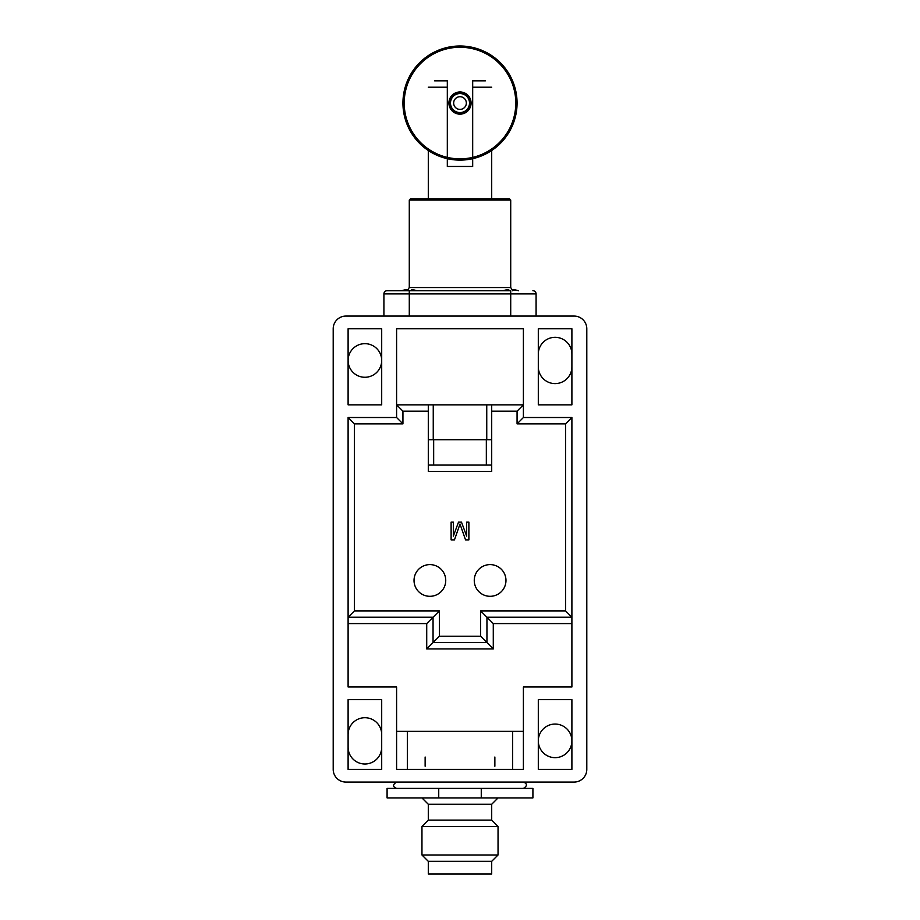 <?xml version="1.0" encoding="UTF-8"?>
<svg xmlns="http://www.w3.org/2000/svg" width="920" height="920" viewBox="0 0 920 920"><rect width="100%" height="100%" fill="white"/><g stroke="black" fill="none" stroke-linecap="round" stroke-linejoin="round"><path stroke-width="1.38" d="M586.799 769.396L586.799 328.762A12.684 12.684 0 0 0 574.115 316.077L345.885 316.077A12.684 12.684 0 0 0 333.201 328.762L333.201 769.396A12.684 12.684 0 0 0 345.885 782.069L574.115 782.069A12.684 12.684 0 0 0 586.799 769.396M494.868 757.022L494.868 766.222M425.132 766.222L425.132 757.022M381.697 699.648L381.697 769.396L348.105 769.396L348.105 699.648L381.697 699.648M348.105 404.846L381.697 404.846L381.697 328.762L348.105 328.762L348.105 404.846M538.303 769.396L571.895 769.396L571.895 699.648L538.303 699.648L538.303 769.396M571.895 328.762L571.895 404.846L538.303 404.846L538.303 328.762L571.895 328.762M571.895 417.519L571.895 686.975L523.399 686.975L523.399 769.396L396.6 769.396L396.6 686.975L348.105 686.975L348.105 417.519L396.6 417.519L396.6 328.762L523.399 328.762L523.399 417.519L571.895 417.519L565.558 423.867L565.558 610.891L571.895 617.228L486.944 617.228L493.281 623.576L571.895 623.576M364.895 377.269A16.801 16.801 0 0 1 348.105 360.467A16.801 16.801 0 0 1 364.895 343.666A16.801 16.801 0 0 1 381.697 360.467A16.801 16.801 0 0 1 364.895 377.269M348.105 734.516A16.801 16.801 0 0 1 364.895 717.715A16.801 16.801 0 0 1 381.697 734.516M381.697 747.201A16.801 16.801 0 0 1 364.895 764.002A16.801 16.801 0 0 1 348.105 747.201M555.105 757.666A16.801 16.801 0 0 1 538.303 740.864A16.801 16.801 0 0 1 555.105 724.063A16.801 16.801 0 0 1 571.895 740.864A16.801 16.801 0 0 1 555.105 757.666M571.895 366.804A16.801 16.801 0 0 1 555.105 383.605A16.801 16.801 0 0 1 538.303 366.804M538.303 354.119A16.801 16.801 0 0 1 555.105 337.318A16.801 16.801 0 0 1 571.895 354.119M396.6 731.354L523.399 731.354M565.558 610.891L480.608 610.891L480.608 636.249L439.392 636.249L439.392 610.891L354.441 610.891L348.105 617.228L433.055 617.228L426.719 623.576L426.719 648.933L493.281 648.933L493.281 623.576M354.441 610.891L354.441 423.867L402.937 423.867L396.6 417.519M354.441 423.867L348.105 417.519M402.937 423.867L402.937 411.183L396.6 404.846L523.399 404.846L517.063 411.183L517.063 423.867L523.399 417.519M491.705 404.846L491.705 471.408L428.294 471.408L428.294 404.846M445.74 580.462A15.847 15.847 0 0 0 429.881 564.604A15.847 15.847 0 0 0 414.034 580.462A15.847 15.847 0 0 0 429.881 596.309A15.847 15.847 0 0 0 445.74 580.462M505.966 580.462A15.847 15.847 0 0 0 490.118 564.604A15.847 15.847 0 0 0 474.26 580.462A15.847 15.847 0 0 0 490.118 596.309A15.847 15.847 0 0 0 505.966 580.462M491.705 465.072L428.294 465.072M480.608 610.891L486.944 617.228L486.944 642.585L493.281 648.933M439.392 610.891L433.055 617.228L433.055 642.585L486.944 642.585L480.608 636.249M439.392 636.249L426.719 648.933M428.294 439.714L433.251 439.714L433.251 404.846M491.705 439.714L433.251 439.714M453.341 536.107L453.341 522.134L451.122 522.134L451.122 539.879L454.457 539.879L460 524.02L465.543 539.879L468.878 539.879L468.878 522.134L466.659 522.134L466.659 536.107L461.483 522.134L458.516 522.134L453.341 536.107M428.294 874L491.705 874L491.705 861.315L498.042 854.979L421.958 854.979L428.294 861.315L428.294 874M491.705 861.315L428.294 861.315M421.958 854.979L421.958 826.447L498.042 826.447L498.042 854.979M421.958 826.447L428.294 820.111L491.705 820.111L498.042 826.447M428.294 820.111L428.294 804.264L491.705 804.264L491.705 820.111M428.294 804.264L421.958 797.916M491.705 804.264L498.042 797.916M481.263 797.916L481.263 788.405L532.91 788.405L532.91 797.916L387.09 797.916L387.09 788.405L438.736 788.405L438.736 797.916M481.263 788.405L438.736 788.405M536.084 316.077L536.084 293.894L510.715 293.894L510.715 290.72L387.09 290.72L409.285 290.72L409.285 316.077M536.084 293.894A3.174 3.174 -90 0 0 532.91 290.72A3.174 3.174 -90 0 1 536.084 293.894M510.715 316.077L510.715 293.894L383.916 293.894A3.174 3.174 0 0 1 387.09 290.72A3.174 3.174 90 0 0 383.916 293.894L383.916 316.077M499.813 290.72L497.639 290.72M497.524 290.72L496.328 290.72M496.305 290.72L499.824 290.72M420.175 290.72L423.694 290.72L420.175 290.72M460 198.789L410.55 198.789L509.45 198.789L510.715 200.065L510.715 287.558L512.624 290.455M491.705 87.204L472.684 87.204L472.684 166.462L447.315 166.462L447.315 87.204L428.294 87.204M428.294 198.789L428.294 150.5M491.705 198.789L491.705 150.5M447.315 87.204L447.315 80.868L434.642 80.868M485.357 80.868L472.684 80.868L472.684 87.204M460 46A57.063 57.063 0 0 0 402.937 103.063A57.063 57.063 0 0 0 460 160.114A57.063 57.063 0 0 0 517.063 103.063A57.063 57.063 0 0 0 460 46M460 158.849A55.786 55.786 0 0 0 515.786 103.063A55.786 55.786 0 0 0 460 47.265A55.786 55.786 0 0 0 404.213 103.063A55.786 55.786 0 0 0 460 158.849M460 114.149A11.098 11.098 0 0 1 448.902 103.063A11.098 11.098 0 0 1 460 91.965A11.098 11.098 0 0 1 471.097 103.063A11.098 11.098 0 0 1 460 114.149M460 93.23A9.832 9.832 0 0 0 450.167 103.063A9.832 9.832 0 0 0 460 112.884A9.832 9.832 0 0 0 469.832 103.063A9.832 9.832 0 0 0 460 93.23M460 112.573A9.51 9.51 0 0 0 469.51 103.063A9.51 9.51 0 0 0 460 93.552A9.51 9.51 0 0 0 450.489 103.063A9.51 9.51 0 0 0 460 112.573M460 96.715A6.336 6.336 0 0 1 466.336 103.063A6.336 6.336 0 0 1 460 109.399A6.336 6.336 0 0 1 453.663 103.063A6.336 6.336 0 0 1 460 96.715M512.624 290.72L512.969 289.696A21.677 12.96 -131.8 0 1 515.039 290.202A21.677 12.96 -48.2 0 0 513.417 289.696L514.487 289.811A25.288 25.288 0 0 1 518.409 290.72M513.417 289.696L514.487 289.811L513.153 290.202M510.715 200.065L409.285 200.065L409.285 287.558L407.376 290.455L407.031 289.696A21.677 12.96 131.8 0 0 404.961 290.202A21.677 12.96 48.2 0 1 406.582 289.696L405.513 289.811L406.847 290.202M407.376 290.455L407.376 289.811M508.817 289.811L508.817 290.72L508.472 289.696A21.677 12.96 131.8 0 0 506.402 290.202A21.677 12.96 -131.8 0 1 508.024 289.696L506.943 289.811A25.288 25.288 0 0 0 503.033 290.72M401.591 290.72A25.288 25.288 0 0 1 405.513 289.811M411.183 290.72L411.527 289.696A21.677 12.96 -131.8 0 1 413.597 290.202A21.677 12.96 131.8 0 0 411.976 289.696L413.057 289.811A25.288 25.288 0 0 1 416.967 290.72M413.057 289.811L411.711 290.202M348.105 623.576L426.719 623.576M407.33 731.354L407.33 769.396M512.67 731.354L512.67 769.396M491.705 411.183L517.063 411.183M517.063 423.867L565.558 423.867M402.937 411.183L428.294 411.183M486.335 465.072L486.335 439.714M433.665 465.072L433.665 439.714M486.749 439.714L486.749 404.846M383.916 293.894A3.174 3.174 90 0 1 387.09 290.72M409.285 287.558L510.715 287.558M396.6 788.405C392.541 786.749 392.541 784.645 396.6 782.069M523.399 782.069C527.459 783.725 527.459 785.841 523.399 788.405M409.285 200.065L410.55 198.789"/></g></svg>
